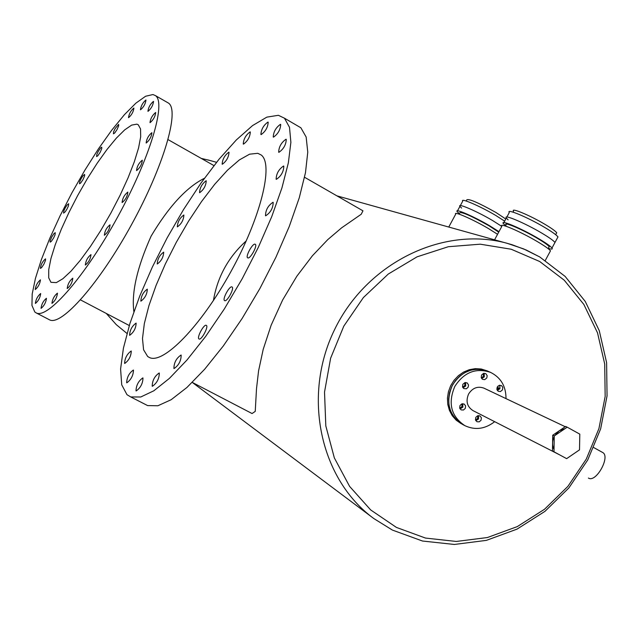 <?xml version="1.0" encoding="UTF-8"?>
<svg xmlns="http://www.w3.org/2000/svg" width="639" height="639" viewBox="0 0 639 639"><rect width="100%" height="100%" fill="white"/><g stroke="black" fill="none" stroke-linecap="round" stroke-linejoin="round"><path stroke-width="0.96" d="M554.396 243.547L554.979 242.469C553.534 240.615 549.189 237.524 541.936 233.195C525.114 223.131 502.821 213.706 506.312 218.043L508.109 219.856M506.855 217.036L509.291 212.531C505.832 208.13 528.157 217.492 544.963 227.588C552.208 231.917 556.545 235.024 557.983 236.909L557.376 238.02M513.021 212.132L513.54 211.174C510.481 207.236 530.282 215.511 545.163 224.457C551.593 228.307 555.443 231.078 556.705 232.748L556.162 233.754M457.508 210.83L459.912 206.381C457.141 202.731 477.245 211.421 492.821 220.679L501.807 226.398L492.821 220.679C477.245 211.421 457.141 202.731 459.912 206.381L461.606 208.098M460.328 205.606L462.716 201.189C459.976 197.483 480.113 206.125 495.672 215.399L504.65 221.142M466.143 200.997L466.726 199.927C468.363 198.346 478.1 202.531 495.936 212.475L505.784 219.025M475.799 417.371L475.48 419.871L476.934 421.724L479.218 421.844L481.055 420.23L481.375 417.722L479.905 415.869L477.629 415.757L475.799 417.371M475.847 420.734L478.579 418.944L478.515 415.582L478.579 418.944L475.847 420.734M459.992 405.517L459.673 408.033L461.15 409.895L463.443 410.014L465.288 408.401L465.599 405.877L464.106 404.008L461.821 403.904L459.992 405.517M460.08 408.936L462.852 407.147L462.756 403.72L462.852 407.147L460.08 408.936M462.852 384.287L462.54 386.851L463.77 388.552L466.342 388.8L468.147 387.202L468.531 384.99L467.213 382.929L464.968 382.593L462.852 384.287M462.995 387.801L465.703 386.02L465.551 382.497L465.703 386.02L462.995 387.801M481.542 375.045L481.239 377.633L482.501 379.334L484.721 379.646L486.806 377.961L487.19 375.724L485.832 373.663L483.611 373.368L481.542 375.045M481.694 378.584L484.306 376.81L484.138 373.272L484.306 376.81L481.694 378.584M497.254 386.994L496.87 389.207L498.188 391.252L500.401 391.571L502.478 389.886L502.781 387.306L501.527 385.621L499.323 385.317L497.254 386.994M497.366 390.469L499.938 388.704L499.81 385.229L499.938 388.704L497.366 390.469M565.092 428.601L559.189 430.83L554.7 435.654M484.074 388.216L483.907 388.137C477.66 385.956 472.564 387.897 468.611 393.967C465.583 401.172 467.061 406.731 473.036 410.629L558.909 454.481M506.008 398.624C506.016 386.299 500.88 377.561 490.592 372.401C475.951 367.553 464.026 372.217 454.832 386.403C447.715 403.241 451.062 416.324 464.865 425.654C475.136 430.422 485.073 429.096 494.666 421.676M462.173 424.216L457.364 420.813L453.442 416.332L450.599 410.989L448.969 405.022L448.626 398.72L449.6 392.402L451.845 386.347L455.248 380.868L459.641 376.219L464.825 372.625L470.536 370.253L476.51 369.214L482.453 369.558L488.084 371.267C473.475 366.427 461.59 371.083 452.42 385.221C445.327 402.003 448.666 415.046 462.436 424.352L464.513 425.47M554.237 436.509C552.128 440.974 552.056 445.287 554.021 449.449M566.633 458.65L579.509 449.856L579.805 434.145L567.192 427.171L565.643 426.445L552.719 435.223L552.463 450.958L566.633 458.65L552.463 450.958M567.192 427.171L554.245 435.966L552.719 435.223M554.245 435.966L553.981 451.741M267.933 122.073C263.54 125.26 261.199 129.405 260.912 134.494L261.143 134.605C265.512 131.466 267.861 127.329 268.18 122.193L267.933 122.073M250.105 131.882C245.839 135.021 243.563 139.078 243.259 144.063L243.451 144.158C247.7 141.067 249.985 137.01 250.32 131.985L250.105 131.882M228.85 152.186C224.688 155.261 222.46 159.263 222.156 164.183L222.308 164.255C226.454 161.22 228.69 157.226 229.018 152.266L228.85 152.186M183.816 215.023C179.767 217.995 177.602 221.941 177.33 226.853L177.386 226.877C181.42 223.946 183.585 220.008 183.888 215.055L183.816 215.023M206.125 180.765C202.036 183.792 199.847 187.746 199.552 192.643L199.656 192.69C203.729 189.711 205.926 185.757 206.245 180.821L206.125 180.765M163.688 252.141C159.638 255.081 157.49 259.035 157.25 264.003L157.25 264.011C161.284 261.111 163.44 257.158 163.704 252.149L163.688 252.141M147.329 289.179L147.305 289.163C143.28 292.063 141.123 296.057 140.852 301.137L140.892 301.161C144.941 298.221 147.082 294.228 147.329 289.179M136.147 323.15L136.083 323.11C132.033 326.034 129.869 330.083 129.581 335.267L129.669 335.315C133.735 332.352 135.899 328.294 136.147 323.15M131.275 351.075L131.171 351.011C127.057 353.966 124.869 358.096 124.597 363.399L124.717 363.471C128.846 360.468 131.035 356.338 131.275 351.075M133.479 370.141L133.343 370.061C129.134 373.064 126.905 377.282 126.658 382.729L126.802 382.817C131.035 379.766 133.263 375.54 133.479 370.141M142.984 377.984L142.84 377.897C138.495 380.948 136.219 385.269 136.011 390.852L136.171 390.956C140.54 387.849 142.816 383.528 142.984 377.984M159.319 373.064L159.183 372.984C154.678 376.075 152.346 380.485 152.194 386.212L152.354 386.307C156.882 383.16 159.207 378.743 159.319 373.064M232.021 286.951C229.649 285.337 221.949 299.539 224.616 300.618L224.624 300.618C226.941 302.327 234.705 288.077 232.053 286.975L232.021 286.951M255.161 244.226C252.74 242.828 245.144 256.646 247.676 257.829L247.764 257.876C250.145 259.362 257.797 245.504 255.273 244.29L255.161 244.226M273.005 202.283C268.092 205.55 265.592 210.031 265.504 215.742L265.664 215.822C270.553 212.619 273.061 208.138 273.188 202.379L273.005 202.283M283.58 166.004C278.78 169.271 276.296 173.688 276.136 179.239L276.352 179.351C281.128 176.14 283.62 171.731 283.82 166.124L283.58 166.004M286 139.238C281.328 142.497 278.884 146.818 278.66 152.21L278.908 152.33C283.556 149.127 286.008 144.805 286.264 139.366L286 139.238M181.164 355.092L181.061 355.028C176.38 358.152 173.992 362.64 173.904 368.487L174.032 368.559C178.736 365.372 181.117 360.883 181.164 355.092M206.341 325.379L206.293 325.355C203.985 323.765 196.469 337.751 198.985 338.958L199.056 338.989C201.381 340.555 208.905 326.489 206.341 325.379M280.433 124.333C275.904 127.568 273.508 131.794 273.244 137.026L273.492 137.145C277.997 133.966 280.401 129.741 280.705 124.461L280.433 124.333M145.085 404.287L147.617 405.581L157.881 405.765L171.164 399.71L186.971 387.434L204.632 369.27L223.315 345.955L242.085 318.549L259.937 288.445L275.944 257.197L289.267 226.462L299.26 197.818L305.482 172.674L307.766 152.138L306.153 137.026L300.873 127.784L296.56 125.268M126.977 394.678L130.739 396.947L140.764 396.995L153.831 390.788L169.455 378.336L186.979 360.013L205.582 336.529L224.313 308.98L242.197 278.748L258.292 247.405L271.751 216.605L281.919 187.946L288.357 162.817L290.881 142.345L289.507 127.329L284.475 118.207L278.388 115.3L266.846 117.129L252.573 125.571L236.342 139.933L218.937 159.359L201.125 182.874L183.625 209.416L167.138 237.892L152.298 267.174L139.717 296.105L129.925 323.51L123.415 348.199L120.587 369.015L121.73 384.846L126.977 394.678M145.852 100.011C142.753 102.703 140.947 105.946 140.444 109.748L140.54 109.796C143.631 107.128 145.436 103.885 145.964 100.059L145.852 100.011M133.823 108.055C130.787 110.707 129.014 113.902 128.503 117.648L128.591 117.68C131.61 115.06 133.383 111.865 133.91 108.095L133.823 108.055M118.63 124.357L115.068 128.663L113.67 131.65L113.407 133.823L114.669 133.048L117.033 129.573L118.694 125.755L118.63 124.357M84.612 174.407L82.91 175.829L81.129 178.624L79.747 181.612L79.5 183.768L80.666 183.042L82.998 179.583L84.644 175.765L84.612 174.407M101.737 147.178L100.563 147.968L98.222 151.427L96.84 154.406L96.577 156.563L97.791 155.812L100.139 152.354L101.785 148.552L101.737 147.178M68.677 203.729L66.991 205.119L65.202 207.923L63.82 210.942L63.58 213.107L65.266 211.741L67.055 208.929L68.445 205.902L68.677 203.729M55.266 232.7L54.115 233.411L51.783 236.877L50.138 240.751L50.138 242.133L51.296 241.422L53.628 237.94L55.018 234.896L55.266 232.7M45.537 258.875L45.513 258.851C42.629 261.319 40.912 264.498 40.361 268.396L41.551 267.685L43.891 264.187L45.537 260.281L45.513 258.851M40.465 279.874L40.425 279.842C37.501 282.326 35.768 285.553 35.217 289.531L35.273 289.563C38.196 287.055 39.93 283.828 40.465 279.874M40.696 293.581L40.64 293.549C37.669 296.057 35.904 299.34 35.361 303.405L35.425 303.437C38.404 300.905 40.161 297.622 40.696 293.581M46.455 298.341L46.399 298.301C43.356 300.841 41.567 304.18 41.032 308.325L41.096 308.373C44.155 305.801 45.936 302.463 46.455 298.341M57.462 293.197L57.406 293.165C54.283 295.737 52.462 299.132 51.943 303.357L52.007 303.397C55.146 300.793 56.967 297.391 57.462 293.197M110.044 224.808C106.665 227.5 104.772 230.991 104.357 235.264L104.365 235.264C107.727 232.596 109.62 229.113 110.052 224.808L110.044 224.808M127.8 192.091C124.421 194.823 122.52 198.298 122.089 202.523L122.129 202.547C125.5 199.847 127.401 196.365 127.848 192.115L127.8 192.091M142.249 160.213C138.887 162.961 136.986 166.412 136.546 170.565L136.602 170.597C139.957 167.873 141.858 164.423 142.321 160.245L142.249 160.213M151.81 132.728C148.496 135.492 146.603 138.903 146.139 142.968L146.227 143.008C149.534 140.276 151.427 136.866 151.906 132.776L151.81 132.728M155.589 112.52C152.338 115.268 150.477 118.622 149.989 122.592L150.093 122.64C153.336 119.916 155.205 116.562 155.7 112.568L155.589 112.52M72.806 278.213L72.766 278.189C69.547 280.801 67.694 284.243 67.207 288.516L67.255 288.548C70.49 285.905 72.335 282.462 72.806 278.213M90.986 254.618L90.97 254.61C87.671 257.245 85.786 260.72 85.338 265.025L85.362 265.041C88.677 262.373 90.554 258.899 90.986 254.618M153.44 101.385C150.261 104.109 148.424 107.408 147.928 111.29L148.032 111.338C151.203 108.638 153.04 105.339 153.552 101.433L153.44 101.385M48.923 319.508L49.682 319.907C61.648 326.106 99.452 283.301 131.498 224.696C163.68 166.172 179.815 110.595 168.544 103.127L167.162 102.328M34.818 312.016L36.335 312.982C47.925 318.989 85.45 275.872 117.584 217.108C149.853 158.416 166.404 102.903 155.501 95.642L152.953 94.54L145.596 96.249L135.907 103.135L124.413 114.685L111.697 130.244L98.334 149.015L84.899 170.158L71.975 192.746L60.074 215.838L49.722 238.467L41.359 259.666L35.409 278.492L32.19 294.02L31.95 305.434L34.818 312.016M475.552 420.119L477.605 418.449L477.844 415.693M459.776 408.353L461.893 406.66L462.101 403.816M462.676 387.234L464.745 385.557L464.912 382.609M481.375 378L483.324 376.363L483.491 373.4M497.046 389.862L498.995 388.129L497.733 387.546L498.172 389.215M147.673 356.498L143.583 349.789L142.489 338.59L144.334 323.582L148.959 305.554L156.084 285.385L165.349 263.979L176.332 242.261L188.577 221.142L201.557 201.533L214.72 184.272L227.508 170.174L239.329 159.942L249.609 154.175L257.789 153.312L261.183 154.981C273.875 164.231 260.808 217.627 230.799 271.823C200.95 326.114 163.408 364.478 149.462 357.544L147.673 356.498M213.418 300.57C217.42 276.927 228.371 257.022 246.279 240.863M50.952 282.31L48.708 277.797L48.724 269.698L50.952 258.491L55.226 244.769L61.32 229.201L68.932 212.523L77.71 195.47L87.263 178.784L97.184 163.217L107.017 149.454L116.33 138.16L124.685 129.885L131.658 125.108L136.874 124.15L138.288 124.797L140.564 129.022L140.676 136.826L138.575 147.921L134.31 161.819L128.048 177.866L120.092 195.27L110.843 213.13L100.77 230.503L90.418 246.494L80.322 260.281L70.993 271.184L62.878 278.732L56.352 282.614L50.952 282.31M459.297 213.674L457.101 211.581C454.305 207.987 474.386 216.725 489.969 225.966L498.971 231.661M459.066 214.113L459.705 212.923C461.27 211.485 470.975 215.726 488.819 225.663L498.708 232.141M448.77 227.021L455.695 214.185C452.891 210.606 472.956 219.377 488.547 228.602L497.549 234.297M505.665 225.775L503.34 223.562C499.818 219.281 522.079 228.762 538.909 238.81C546.169 243.132 550.53 246.207 551.984 248.028C552.855 249.306 551.625 249.418 548.286 248.363M551.984 248.028L554.979 242.469C553.534 240.615 549.189 237.524 541.936 233.195C525.114 223.131 502.821 213.706 506.312 218.043L503.867 222.588M505.513 226.062L506.104 224.968C502.973 221.166 522.702 229.577 537.615 238.475C544.053 242.301 547.919 245.033 549.213 246.654L548.717 247.581M494.586 239.793L501.855 226.326C498.316 222.068 520.553 231.582 537.399 241.622C544.66 245.935 549.021 248.994 550.491 250.815L549.931 251.846M602.361 452.332L602.665 452.492C610.708 456.518 596.115 482.94 588.511 478.116L588.399 478.052M461.142 423.657L456.166 420.174L452.252 415.701L449.409 410.358L447.771 404.399L447.436 398.113L448.41 391.803L450.647 385.756L454.041 380.285L458.435 375.644L463.602 372.058L469.314 369.685L475.272 368.655L481.207 368.999L487.245 370.892M204.384 178.305C186.548 187.235 168.8 206.493 151.131 236.087C137.113 267.414 131.362 292.614 133.87 311.68M361.107 209.752L362.968 210.822L361.219 214.257L341.665 227.803L327.767 239.625L312.423 255.752L296.855 276.208L282.63 299.995L271.152 325.195L263.196 349.373L258.579 370.844L256.511 388.648L255.241 411.388L252.054 413.537L250.983 412.978M126.993 333.462L116.266 324.636L106.282 313.445M201.213 158.392L209.927 160.469M497.733 387.546L498.101 385.956M396.428 527.423L425.47 538.062L456.302 541.457L487.405 537.535L517.27 526.608L544.516 509.267L567.879 486.399L586.29 459.09L598.919 428.633L605.165 396.428L604.71 363.982L597.513 332.823L583.854 304.444L564.293 280.249L539.699 261.511L511.224 249.242L480.248 244.186L448.322 246.718L417.107 256.814L388.28 274.043L363.391 297.55L343.814 326.114L330.627 358.199L324.524 392.074L325.81 425.901L334.341 457.899L349.597 486.383L370.684 509.938L396.428 527.423M392.162 529.931L373.847 518.564C320.275 479.426 301.983 396.492 334.453 329.868C366.466 263.028 442.859 225.703 506.879 243.219L523.613 248.898L539.356 256.75M554.979 242.469L557.983 236.909M555.666 234.681L556.705 232.748M565.235 426.716L483.907 388.137M490.592 372.401L486.83 370.708M300.873 127.784L284.475 118.207M147.617 405.581L130.739 396.947M168.544 103.127L155.501 95.642M49.682 319.907L36.335 312.982M548.142 248.643L549.213 246.654M545.307 260.424L550.491 250.815M336.921 195.853L511.815 244.633L526.185 249.993L539.779 256.974L565.156 276.439L585.268 301.456L599.27 330.683L606.611 362.672L607.05 395.908L600.644 428.857L587.72 460L568.878 487.924L544.971 511.336L517.055 529.116L486.383 540.37L454.353 544.46L422.491 541.025L392.418 530.082L373.847 518.564M593.759 447.58L602.665 452.492M213.945 165.597L168.073 139.621M129.294 325.539L80.506 299.899M362.968 210.822L304.571 177.275M252.054 413.537L192.275 382.41L372.777 517.758M216.549 162.314L207.907 159.91"/></g></svg>
